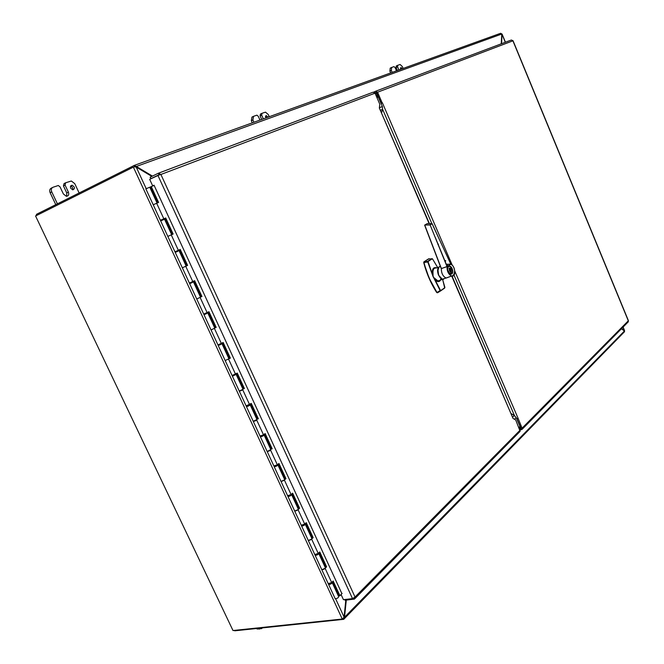 <?xml version="1.0" encoding="UTF-8"?>
<svg xmlns="http://www.w3.org/2000/svg" width="664" height="664" viewBox="0 0 664 664"><rect width="100%" height="100%" fill="white"/><g stroke="black" fill="none" stroke-linecap="round" stroke-linejoin="round"><path stroke-width="1" d="M501.71 33.839L501.735 34.428M621.645 328.547L624.417 330.589L623.006 327.169M505.321 42.288L502.026 34.296L501.552 43.708M262.346 627.92L261.608 628.609L258.927 628.849L258.362 628.335M256.536 628.526L259.392 629.099M400.774 69.297L400.367 68.641M400.591 69.363L400.882 67.413L402.293 68.757M392.183 72.401L391.345 70.442L391.669 67.446L394.018 66.632L395.138 67.653L396.499 70.84M397.62 65.346L396.242 66.01L396.084 67.496L397.537 66.798L397.694 65.313L400.11 64.491L402.318 66.516L403.139 68.45M397.537 66.798L398.898 69.977M391.511 67.52L390.208 68.143L389.884 71.139L390.656 72.949M397.379 70.525L396.084 67.496M266.43 117.744L265.426 116.59M265.7 118.009L266.297 115.627L268.065 117.154M253.922 122.259L252.893 119.952L253.532 116.316L256.893 115.162L258.296 116.325L259.964 120.076M261.832 113.395L260.412 114.1L260.097 115.893L261.657 115.129L261.973 113.328L265.467 112.158L268.239 114.465L269.244 116.731M261.657 115.129L263.326 118.864M253.25 116.449L251.963 117.088L251.324 120.723L252.27 122.848M261.682 119.462L260.097 115.893M72.7 189.846C73.115 188.036 72.417 186.8 70.6 186.127M70.691 188.211C70.118 186.41 70.591 185.439 72.119 185.281C74.957 187.049 75.181 188.576 72.791 189.854L70.691 188.211M57.411 203.823L51.759 191.879C50.912 189.638 51.327 188.103 53.004 187.256L58.299 185.513L60.017 186.85L63.37 193.954L66.3 196.262C68.508 196.079 69.214 194.701 68.392 192.137L66.765 192.958L63.429 185.895L65.064 185.057L65.653 182.774L71.347 181.015L74.758 183.654L79.124 192.95M65.064 185.057L68.392 192.137M65.379 182.924L64.035 183.613L63.429 185.895M52.414 187.555L51.377 188.095C49.7 188.941 49.285 190.485 50.132 192.718L55.776 204.645M66.649 196.278L66.765 192.958M342.267 619.064L133.364 167.112L35.566 215.991L232.998 630.534L342.582 619.006L344.077 617.063L345.811 600.165M151.832 176.4L136.228 167.071L134.344 166.747M134.377 166.764L134.095 165.51L136.336 166.465L134.709 166.979M501.262 43.816L501.76 34.03L500.648 33.283L133.904 165.535M501.76 34.03L136.336 166.465L152.446 176.101M624.351 331.884L624.434 330.996L621.421 328.771M343.969 617.312L344.525 617.254L344.292 618.74L343.778 619.321L343.139 618.466M346.284 600.107L344.525 617.254L624.434 330.996M233.877 630.443L234.865 630.792L343.778 619.321M520.219 427.541L519.348 428.421M375.276 93.748L376.397 93.325M134.095 165.51L36.578 214.264L36.146 215.7M374.338 92.329L376.181 92.827L378.023 97.102M376.139 92.412L376.621 92.653L376.181 92.827M519.771 429.392L520.775 427.657M520.427 428.014L519.821 426.603M429.01 258.761L424.105 261.732L423.723 262.595L429.176 278.257L437.036 292.592M423.898 261.857L423.723 262.595C426.603 273.585 430.936 283.561 436.713 292.534L436.962 292.5C431.177 283.511 426.844 273.51 423.956 262.504L427.757 261.965L427.89 261.184L431.89 258.62L432.588 258.993L428.712 258.777L423.898 261.857L423.798 262.554M436.962 292.5L437.41 292.807L440.581 290.882L440.132 290.558L436.962 292.5M449.777 270.373L449.362 270.414M444.83 287.57L444.689 288.068M442.573 279.287L444.872 287.296L444.639 288.11L440.722 290.84M437.784 267.675L432.513 258.91M440.73 279.859C439.327 282.183 437.451 282.2 435.094 279.909L433.185 276.871L427.757 261.965L428.214 261.392L424.105 261.732M442.631 279.303L444.706 288.043L440.796 290.766L440.132 290.558L433.501 277.336L437.883 280.905L439.825 280.606L441.162 278.523M451.18 273.236L450.839 272.447M449.196 269.293L449.246 268.389M451.229 273.352L451.719 273.012L449.885 270.157L449.76 268.455L449.121 268.472M451.719 273.012L451.296 273.153M451.769 273.078L451.271 273.46L451.769 273.078L449.901 270.148L449.619 268.082M449.279 268.837L449.404 270.53L450.59 271.866L449.52 270.987L449.105 268.43L449.727 268.007L450.034 270.107L451.894 273.037M451.271 273.46L450.59 271.866M449.91 268.414L451.097 269.567L451.213 271.443M437.725 267.692L432.588 258.993M438.506 267.467L434.48 268.248C433.285 269.111 432.787 270.796 433.003 273.311L433.069 276.34L428.139 261.857M433.003 273.311L432.264 273.361C432.106 268.638 433.642 266.828 436.862 267.941M435.634 279.386L435.094 279.909L440.464 290.326M451.661 268.779L451.13 269.02L451.412 268.206L451.171 269.103M451.18 267.625L450.673 267.966L450.972 267.409L451.138 267.982M451.985 269.534L451.379 269.584L451.777 269.053L451.985 269.534L451.736 269.078M452.01 271.053L452.516 270.754L452.01 271.053M451.395 269.459L451.877 269.484M450.856 267.517L450.922 268.165M451.379 268.231L451.42 268.82M452.267 270.646L452.043 271.136M433.152 276.349L433.559 277.278M444.772 278.432L442.556 279.146M449.362 266.115L448.806 266.123C447.237 266.862 446.947 268.696 447.943 271.618L450.391 274.29L451.918 273.908M447.221 266.563L450.848 264.231C458.309 268.405 453.105 282.748 448.009 271.916L447.162 266.496L441.352 268.613C441.328 273.219 442.888 276.357 446.034 278.017L448.69 277.104M450.823 264.114C455.438 266.148 456.226 277.444 451.628 276C456.284 277.386 455.487 266.115 450.814 264.106L447.204 266.505M424.661 225.254L441.103 268.264M437.866 269.211L438.605 275.045L440.813 278.216M442.531 279.154L444.797 278.415M424.786 225.013L430.131 224.963L447.063 266.629C446.913 271.244 448.441 274.365 451.628 276L446.175 278.058M441.352 268.53L446.988 266.671M437.875 244.377L438.398 244.194M447.237 264.662L446.299 264.936M430.04 224.888L432.106 223.809L450.839 264.147M447.088 266.214L447.661 264.305L450.748 264.056M447.113 266.281L435.211 237.264M450.773 264.123L432.181 223.768M376.911 97.533L378.248 97.019L382.348 106.539L382.58 109.411L381.659 112.714M512.732 417.025L514.318 415.473L516.194 417.598L519.995 426.429L518.949 427.483M514.318 415.473L511.288 413.689M376.754 97.176L378.314 96.579L381.352 103.642M516.808 418.444L519.356 424.935M381.285 103.484L381.866 102.912L381.194 103.858M454.823 271.202L518.044 418.187L517.63 418.503M381.866 102.912L382.348 102.712L452.226 265.16M518.044 418.187L522.087 428.172L628.31 320.82L512.915 40.828L377.575 92.213L382.124 102.795M376.621 92.653L381.178 103.235M516.866 418.586L521.115 428.612M627.92 322.198L628.418 320.687L513.04 40.728L511.338 40.014L375.799 91.167M344.757 599.534L345.089 600.248L354.468 599.077L355.024 597.011L520.103 430.172L522.12 429.317L522.087 428.172M377.575 92.213L375.633 91.234L373.774 92.105M520.427 428.919L520.908 428.819M355.057 598.471L520.144 431.318L515.712 419.972L513.04 418.444L452.018 276.066M429.425 223.61L379.343 108.049L379.775 104.19L375.027 93.176L160.904 174.474L355.024 597.011L352.509 598.613L157.899 175.371L160.904 174.474L158.364 173.229L150.147 177.213L150.836 178.699L159.053 174.732L158.364 173.229M154.081 185.289L152.678 185.862L154.048 185.206L341.894 593.641M159.186 174.964L149.682 179.346L152.678 185.862M159.675 174.806L159.111 174.707M158.563 173.163L373.085 92.196L375.027 93.176M520.144 431.318L519.638 431.832M354.153 599.177L353.663 598.123M341.08 594.546L343.454 599.692L352.509 598.613M150.836 178.699L151.683 178.375M338.001 595.185L338.565 594.595M157.21 203.001L149.964 187.306L157.177 203.018M220.971 344.126L219.137 344.906M219.228 345.106L221.046 344.276M225.179 360.552L230.367 358.12L225.179 360.552M235.073 374.679L232.433 376.272L233.238 375.45M233.354 375.699L235.156 374.861M239.256 391.038L239.331 391.196C241.389 390.606 242.609 389.976 242.999 389.287L239.256 391.038M249.075 404.998L250.137 404.741C249.764 405.472 248.543 406.111 246.477 406.667L247.157 405.845M247.381 406.069L249.174 405.223M253.233 421.3L253.324 421.482C255.391 420.951 256.603 420.304 256.96 419.54L253.233 421.3M263.226 435.028L264.04 434.887C263.708 435.684 262.496 436.339 260.421 436.846L260.852 436.14M261.309 436.215L263.085 435.368M270.804 449.545L267.21 451.561C269.302 451.072 270.505 450.408 270.821 449.569L264.131 435.078M277.278 464.858L277.842 464.808C277.552 465.688 276.357 466.352 274.257 466.809L274.522 466.169M275.128 466.153L276.905 465.298M284.557 479.358L285.952 478.644L284.358 480.006L281.005 481.417C283.105 480.977 284.3 480.304 284.574 479.391L277.95 465.032M291.131 494.514L291.554 494.514C291.297 495.469 290.11 496.149 288.002 496.556L288.143 495.966M288.857 495.875L290.616 495.02M298.219 508.964L299.597 508.234L298.045 509.661L294.7 511.056C296.816 510.674 297.995 509.985 298.236 508.998L291.67 494.771M304.851 523.987L305.166 524.02C304.942 525.041 303.772 525.73 301.647 526.096L301.697 525.531M302.485 525.39L304.328 524.726M311.781 538.355L313.151 537.624L311.632 539.102L308.295 540.496C310.428 540.156 311.59 539.45 311.798 538.396L305.291 524.294M149.964 187.306L150.579 187.074M335.038 598.389L335.204 598.737C337.353 598.488 338.507 597.766 338.64 596.562L332.249 582.718M157.816 202.761L150.504 186.916L151.251 186.567L158.58 202.454L153.201 204.744L157.086 203.084M154.197 204.379L153.467 204.67M171.669 234.691L164.539 219.236L160.671 220.921L167.818 236.392L173.146 234.043L167.818 236.392L174.947 251.814L180.243 249.44L187.605 265.401L182.334 267.808L187.605 265.401M178.06 251.133L176.209 251.938M176.226 251.98L178.068 251.166M192.469 282.358L190.618 283.154M190.668 283.246L192.543 282.416L192.261 281.909M200.511 297.198L196.735 298.991L200.52 297.206L193.514 282.034M206.77 313.358L204.935 314.147M205.002 314.288L206.819 313.466M214.779 328.116L211.036 329.95L214.779 328.124L207.84 313.084M318.446 553.261L318.678 553.303C318.488 554.399 317.326 555.104 315.192 555.419L315.176 554.88M315.998 554.739L317.882 553.984M325.244 567.537L326.605 566.799L325.119 568.342L321.799 569.72C323.941 569.421 325.094 568.716 325.269 567.579L318.82 553.61M145.864 188.867L149.757 187.198L157.077 203.059M331.925 582.345L332.1 582.386C331.942 583.556 330.796 584.27 328.647 584.544L328.58 584.013M329.427 583.897L331.286 582.959M145.848 188.833L160.381 220.282L165.726 217.966L173.146 234.043M172.391 234.367L164.979 218.298L165.726 217.966M164.049 218.697L163.244 219.054L164.049 218.697M164.979 218.298L160.381 220.282M186.85 265.708L179.504 249.788M201.2 296.825L193.929 281.063M189.381 283.063L194.66 280.689L201.964 296.534M215.451 327.717L208.255 312.105M203.723 314.105L208.961 311.707L216.215 327.435M229.595 358.377L222.473 342.923M217.958 344.923L223.162 342.499L230.367 358.12M243.638 388.822L236.583 373.525M232.093 375.517L237.264 373.068L244.41 388.573M257.582 419.042L250.594 403.895M246.12 405.895L251.258 403.421L258.362 418.81M271.427 449.047L264.504 434.057M260.047 436.049L263.508 434.82L265.152 433.55L272.207 448.839M285.163 478.844L278.316 463.995M273.883 465.987L277.344 464.8L278.955 463.464L285.952 478.644M298.808 508.416L292.027 493.717M287.612 495.709L291.081 494.564L292.65 493.169L299.597 508.234M312.362 537.79L305.647 523.232M301.24 525.224L304.718 524.112L306.253 522.659L313.151 537.624M325.808 566.948L319.16 552.539M314.777 554.531L318.255 553.452L319.757 551.942L326.605 566.799M328.224 583.631L331.701 582.585L333.162 581.017L339.968 595.766L342.126 593.384M154.164 185.463L151.251 186.567M339.968 595.766L339.171 595.907L332.589 581.639M389.884 71.139L391.345 70.442M251.324 120.723L252.893 119.952M50.132 192.718L51.759 191.879M136.228 167.071L146.196 188.651M160.738 220.141L161.028 220.747M175.304 251.673L175.57 252.245M189.771 282.988L190.004 283.495M204.13 314.089L204.329 314.512M335.635 598.795L344.077 617.063M377.774 96.529L376.662 96.961M376.056 95.566L377.177 95.143M439.253 281.42L438.937 280.523M439.211 281.436L439.045 280.947M440.697 290.857L437.559 292.766M432.206 258.819L428.214 261.392M440.813 290.5L444.722 287.778M452.192 268.82C455.388 278.722 444.423 271.344 448.64 266.413C449.926 265.849 451.113 266.654 452.192 268.82M452.64 272.58L450.557 274.157C447.602 271.833 446.922 269.235 448.515 266.347L450.74 266.762M439.51 266.712C437.352 268.115 437.012 270.912 438.481 275.103L442.39 279.253L443.618 279.262M440.423 266.496C435.858 266.214 437.734 278.091 442.448 279.179L445.054 278.341M424.794 225.204L441.386 268.605M445.768 260.894L444.78 261.226M447.237 264.131L446.1 264.446M424.844 225.005L429.965 224.888L432.056 223.643L427.267 223.577L424.844 225.005L427.076 223.677M379.376 107.726L382.348 106.539M382.58 109.411L380.588 110.216M516.194 417.598L514.492 419.274M514.451 415.556L454.002 275.128M431.849 223.643L382.613 109.269M513.04 418.436L451.694 276.008M429.118 223.602L379.343 108.049M158.239 175.263L158.87 175.064M354.468 599.077L354.02 597.899M338.092 595.06L332.133 582.129M325.352 567.429L318.695 553.012L325.318 567.463M311.889 538.255L305.166 523.688M298.327 508.865L291.537 494.157M284.673 479.267L277.818 464.41L284.64 479.292M270.92 449.453L263.99 434.447L270.887 449.478M250.037 404.293L257.034 419.449L250.071 404.276M243.107 389.187L236.044 373.882M221.892 343.28L229.022 358.743L221.925 343.263M214.895 328.041L207.691 312.42M200.636 297.132L193.357 281.353M186.277 265.998L178.923 250.062L186.235 266.015M171.802 234.633L164.381 218.547M164.348 218.564L171.768 234.649M193.324 281.378L200.603 297.148M207.658 312.445L214.862 328.058M236.019 373.898L243.082 389.212M291.513 494.182L298.294 508.89M305.141 523.713L311.856 538.28M332.1 582.154L338.067 595.085M156.638 203.234L163.817 218.771M171.254 234.89L178.367 250.32M185.754 266.322L192.817 281.636M200.146 297.513L207.168 312.719M214.439 328.489L221.403 343.578M228.632 359.232L235.546 374.214M242.709 389.751L249.573 404.625M256.694 420.055L263.508 434.82M270.58 450.142L277.344 464.8M284.358 480.006L291.081 494.564M298.045 509.661L304.718 524.112M311.632 539.102L318.255 553.452M325.119 568.342L331.701 582.585M502.067 34.063L505.445 42.239M623.098 327.07L624.575 330.639M257.092 629.04L258.927 628.849M266.297 115.627L265.683 115.934M72.119 185.281L70.65 186.036M624.575 331.66L344.292 618.74M377.741 96.454L376.629 96.886M521.049 428.297L520.327 429.019M439.153 281.461L438.846 280.557M449.736 266.181C451.719 265.907 454.923 273.352 450.557 274.157L450.275 274.249M443.494 279.278L440.406 279.984M446.034 278.017L442.448 279.179C439.485 277.361 437.891 274.688 437.676 271.136L439.045 267.011M441.145 268.364L424.669 225.096M444.78 260.794L445.461 260.562M450.748 264.04L432.115 223.652M522.12 429.317L628.351 321.758M315.192 555.419L328.373 583.963M301.647 526.096L314.927 554.838M288.002 496.556L301.373 525.506M274.257 466.809L287.728 495.966M260.421 436.846L273.983 466.211M246.477 406.667L260.139 436.248M250.212 404.916L256.96 419.54M232.433 376.272L246.195 406.061M236.193 374.529L242.999 389.287M218.29 345.653L232.151 375.658M222.066 343.919L228.947 358.817M204.047 314.811L218.008 345.039M189.688 283.736L203.757 314.188M175.238 252.444L189.406 283.113M179.081 250.743L186.144 266.065M328.647 584.544L335.204 598.737M161.385 219.842L161.667 220.465M175.952 251.399L176.234 251.996M190.427 282.731L190.684 283.287M204.794 313.84L205.027 314.346M219.054 344.716L219.269 345.189M233.205 375.376L233.404 375.799M163.236 219.037L163.527 219.659M177.803 250.585L178.077 251.183M206.612 313.01L206.853 313.524M220.863 343.886L221.079 344.35M235.006 374.537L235.205 374.961"/></g></svg>
